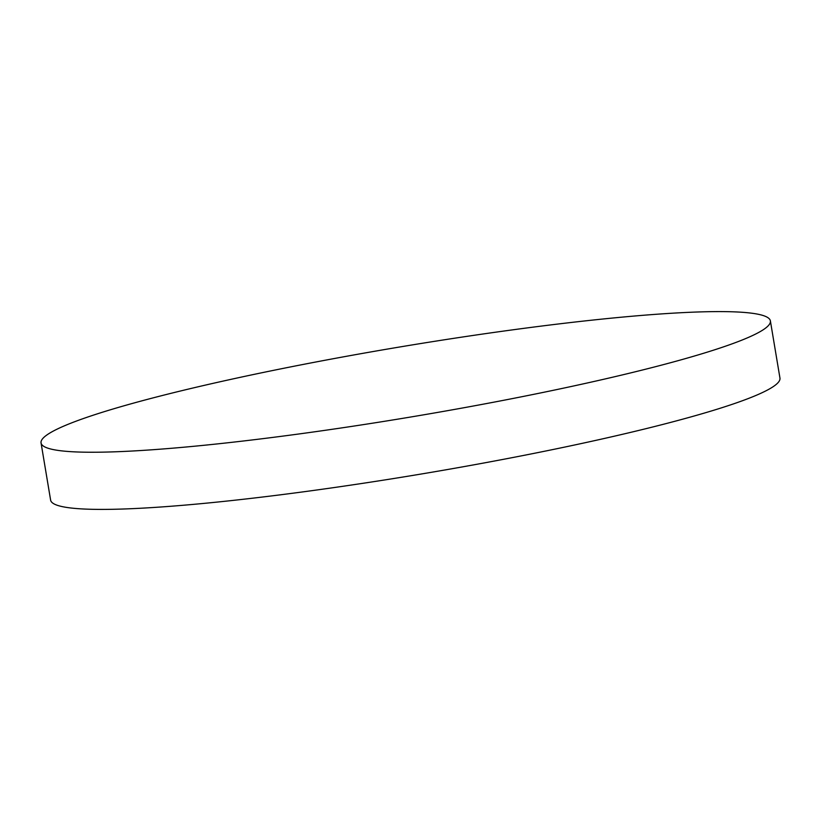 <?xml version="1.0" encoding="UTF-8"?>
<svg xmlns="http://www.w3.org/2000/svg" width="821" height="821" viewBox="0 0 821 821"><rect width="100%" height="100%" fill="white"/><g stroke="black" fill="none" stroke-linecap="round" stroke-linejoin="round"><path stroke-width="1.23" d="M520.955 396.902A369.737 35.436 -9.5 0 0 770.385 320.898A369.737 35.436 -9.5 0 0 290.48 366.936A369.737 35.436 -9.5 0 0 41.05 442.94A369.737 35.436 -9.5 0 0 520.955 396.902M41.05 442.94L50.615 500.102A369.737 35.436 -9.5 0 0 530.52 454.064A369.737 35.436 -9.5 0 0 779.95 378.06L770.385 320.898"/></g></svg>
